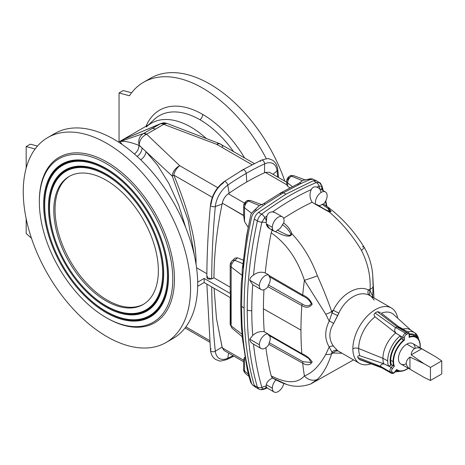 <?xml version="1.0" encoding="UTF-8"?>
<svg xmlns="http://www.w3.org/2000/svg" width="465" height="465" viewBox="0 0 465 465"><rect width="100%" height="100%" fill="white"/><g stroke="black" fill="none" stroke-linecap="round" stroke-linejoin="round"><path stroke-width="0.7" d="M330.551 211.854L327.575 208.058L322.094 204.356L323.53 204.048A8.283 4.784 120 0 0 327.139 195.719A8.283 4.784 120 0 0 320.298 193.004A8.283 4.784 120 0 0 315.758 204.536A8.283 4.784 -60 0 1 318.159 195.184A8.283 4.784 -60 0 1 325.424 191.929A8.283 4.784 -60 0 1 327.139 195.719A8.283 4.784 -60 0 1 323.53 204.048L322.094 204.356L327.959 208.343C329.15 209.215 333.202 212.47 329.36 211.54L329.272 212.04L315.799 204.519A245.857 141.947 120 0 0 315.758 204.536L314.224 203.548L315.758 204.536A245.857 141.947 -60 0 1 315.799 204.519L329.272 212.04L328.145 207.239C342.13 217.893 354.08 231.14 364.008 246.979A10.945 2.058 148.6 0 1 361.462 250.385C352.58 235.511 341.845 222.735 329.272 212.04C341.845 222.735 352.58 235.511 361.462 250.385A10.945 2.058 -31.4 0 0 364.008 246.979C369.1 255.843 372.006 265.306 372.721 275.367L373.122 286.771L372.663 296.031L372.971 297.35L372.663 296.031A4.731 4.15 -18.1 0 0 372.535 297.1A4.731 4.15 161.9 0 1 372.663 296.031L373.122 286.771L372.721 275.367L373.97 297.931M325.424 191.929L316.909 187.128C314.433 186.349 312.544 187.168 311.248 189.592C309.33 193.858 309.62 198.073 312.125 202.234L314.224 203.548L312.125 202.234C309.62 198.073 309.33 193.858 311.248 189.592A256.697 148.201 120 0 0 272.577 211.918L274.385 212.307M261.092 289.59L252.722 284.667L249.74 280.238C249.984 278.198 251.24 276.483 253.518 275.082C257.308 272.228 261.22 271.514 265.248 272.943A355.103 205.019 -60 0 1 271.188 232.808L272.153 230.175L281.755 234.593C284.324 235.517 291.078 237.958 291.828 233.663A2.366 1.43 171.4 0 0 290.77 233.825C290.84 236.929 285.789 234.255 284.191 233.61L277.39 230.163L275.948 231.518A8.283 4.784 -60 0 1 274.059 231.146A8.283 4.784 -60 0 1 272.345 227.356A8.283 4.784 -60 0 1 275.96 219.021A8.283 4.784 -60 0 1 282.336 216.806A8.283 4.784 -60 0 1 283.72 223.031A245.857 141.947 120 0 0 283.685 223.061C287.573 225.821 290.294 229.355 291.828 233.663C302.785 245.288 311.306 259.342 317.392 275.826C323.192 288.753 327.935 300.634 331.632 311.474A177.043 102.213 -60 0 1 333.341 310.196A4.731 0.389 -152.8 0 0 338.851 313.096C345.512 298.408 359.91 290.079 369.518 295.385L370.25 295.781L369.518 295.385C359.91 290.079 345.512 298.408 338.851 313.096L333.527 323.599C328.633 331.772 328.633 339.34 333.527 346.297L337.712 350.732A4.731 4.104 -54.9 0 0 332.01 352.232L329.214 347.006L325.698 354.499A10.945 6.324 14.1 0 0 331.632 353.714A10.945 6.324 -165.9 0 1 325.698 354.499C319.374 365.926 312.277 373.07 304.401 375.929C312.277 373.07 319.374 365.926 325.698 354.499L329.214 347.006C324.57 339.142 324.57 330.516 329.214 321.117L325.698 314.148L304.401 280.29A354.644 204.751 120 0 0 302.703 294.99C307.109 296.734 310.271 299.797 312.184 304.186C309.609 307.708 306.156 308.173 301.826 305.569A354.644 204.751 120 0 0 300.96 330.098A354.644 204.751 120 0 0 301.826 353.632C306.156 355.336 309.609 358.097 312.184 361.921C310.271 365.252 307.109 365.676 302.703 363.194A354.644 204.751 120 0 0 304.401 375.929A10.945 9.579 43.1 0 0 317.392 379.359L310.719 383.98L317.392 379.359C323.192 373.767 327.935 365.223 331.632 353.714L332.01 352.232L333.341 353.016A4.731 4.08 115.6 0 1 338.491 351.22A4.731 4.08 -64.4 0 0 333.341 353.016L332.01 352.232L331.632 353.714A177.043 102.213 120 0 0 333.341 353.016L341.973 353.226L333.341 353.016A177.043 102.213 -60 0 1 331.632 353.714C327.935 365.223 323.192 373.767 317.392 379.359A10.945 9.579 -136.9 0 1 304.401 375.929C297.49 383.677 286.417 383.648 271.188 375.848A355.103 205.019 -60 0 1 265.864 347.704A355.103 205.019 120 0 0 271.188 375.848L272.153 377.743L286.44 384.346L272.571 378.068C269.078 379.655 266.98 381.864 266.276 384.695L266.265 385.822L266.276 384.695L272.345 388.199A8.283 4.784 120 0 0 277.373 391.989A8.283 4.784 120 0 0 283.819 383.462A8.283 4.784 -60 0 1 274.059 391.989A8.283 4.784 -60 0 1 272.345 388.199L266.276 384.695C266.98 381.864 269.078 379.655 272.571 378.068L271.188 375.848C286.417 383.648 297.49 383.677 304.401 375.929A354.644 204.751 -60 0 1 302.703 363.194L268.811 344.321A355.057 204.995 120 0 0 268.84 344.588A8.283 4.784 -60 0 1 261.092 348.518A8.283 4.784 -60 0 1 259.377 344.728L249.74 339.165L252.722 335.468C256.076 332.33 259.912 331.086 264.248 331.725A355.103 205.019 -60 0 1 263.428 308.807L300.96 330.098L263.428 308.807A355.103 205.019 120 0 0 264.248 331.725L267.846 333.783A355.057 204.995 120 0 0 267.863 334.062L301.826 353.632A354.644 204.751 -60 0 1 300.96 330.098A354.644 204.751 -60 0 1 301.826 305.569L267.863 286.661A355.057 204.995 120 0 0 267.846 286.963A8.283 4.784 -60 0 1 261.092 289.59A8.283 4.784 -60 0 1 259.377 285.801L249.74 280.238L252.722 284.667L253.681 285.312M272.571 229.629L272.153 230.175L272.571 229.629C269.078 228.983 266.98 227.06 266.276 223.857L272.345 227.356L266.276 223.857L269.584 228.565L274.059 231.146M282.336 216.806L275.361 212.778L272.577 211.918C269.863 211.808 267.98 213.168 266.916 215.993L266.265 222.479L261.876 222.2A365.542 211.046 120 0 0 253.518 275.082A365.542 211.046 -60 0 1 261.876 222.2L266.265 222.479L266.276 223.857L266.195 220.305L264.771 217.591A256.697 148.201 -60 0 1 266.916 215.993C267.98 213.168 269.863 211.808 272.577 211.918A256.697 148.201 -60 0 1 311.248 189.592C312.544 187.168 314.433 186.349 316.909 187.128A256.697 148.201 -60 0 1 319.054 186.25L319.071 186.244C320.519 185.738 321.478 186.151 321.943 187.494A4.731 3.371 -16.4 0 0 321.983 185.959A4.731 3.383 163.8 0 1 321.949 187.517A365.542 211.046 -60 0 1 322.768 190.394A365.542 211.046 120 0 0 321.949 187.517L321.303 189.551L321.943 187.494C321.478 186.151 320.519 185.738 319.071 186.244L319.054 186.25A4.731 3.11 -111.9 0 0 316.433 182.542A259.063 149.573 120 0 0 261.656 214.167A4.731 2.296 53.1 0 1 264.771 217.591L266.195 220.305L266.916 215.993A256.697 148.201 120 0 0 264.771 217.591L261.876 222.2A4.731 1.872 -167.7 0 1 257.401 220.939A367.908 212.412 120 0 0 247.241 309.917A367.908 212.412 120 0 0 257.401 387.171A4.731 3.383 -16.2 0 0 261.876 387.362A365.542 211.046 -60 0 1 253.518 344.147A365.542 211.046 120 0 0 261.876 387.362L266.265 385.822L266.195 386.874L266.916 387.752M325.506 201.351A365.542 211.046 -60 0 1 326.511 206.047A365.542 211.046 120 0 0 325.506 201.351M249.74 339.165C249.984 341.339 251.24 342.996 253.518 344.129C251.24 342.996 249.984 341.339 249.74 339.165L259.377 344.728A8.283 4.784 -60 0 1 267.846 333.783L264.248 331.725C259.912 331.086 256.076 332.33 252.722 335.468A365.542 211.046 -60 0 1 251.786 310.608A4.731 2.732 180 0 1 247.241 309.917A4.731 2.732 0 0 0 251.786 310.608A365.542 211.046 120 0 0 252.722 335.468L249.74 339.165M261.092 348.518L253.158 343.937M383.753 363.717A22.477 12.979 -60 0 1 382.922 358.335L358.678 348.535A27.621 15.944 120 0 0 359.945 355.795L383.753 363.717L388.478 366.065A22.146 12.788 -60 0 1 387.676 360.805L382.922 358.335A22.477 12.979 120 0 0 383.753 363.717L359.945 355.795A27.621 15.944 -60 0 1 358.678 348.535L382.922 358.335L387.676 360.805A22.146 12.788 120 0 0 388.478 366.065L390.78 365.368L391.332 364.682L393.733 366.025A19.228 11.102 -60 0 1 393.059 361.532L390.74 360.41A19.489 11.253 120 0 0 391.332 364.682A19.489 11.253 -60 0 1 390.74 360.41L393.059 361.532A19.228 11.102 120 0 0 393.733 366.025L394.029 365.653L394.361 366.217L392.448 368.594A2.366 1.366 120 0 0 391.838 371.587L392.466 372.482A2.366 1.366 120 0 0 394.75 371.866L396.662 369.489A18.751 10.829 120 0 0 408.183 368.228A18.751 10.829 -60 0 1 397.447 370.024A18.751 10.829 -60 0 1 396.662 369.489L396.831 369.64A18.751 10.829 120 0 0 397.279 369.925A18.751 10.829 120 0 0 397.366 369.971A18.751 10.829 -60 0 1 396.831 369.64L396.535 370.012A19.228 11.102 120 0 0 408.317 368.309A19.228 11.102 -60 0 1 397.656 370.646A19.228 11.102 -60 0 1 396.535 370.012L394.75 371.866A2.366 1.366 -60 0 1 392.466 372.482A1.186 0.936 144.9 0 1 390.902 372.901L390.275 372.006L380.62 366.374L357.835 357.509C357.446 356.178 358.149 355.609 359.945 355.795C358.149 355.609 357.446 356.178 357.835 357.509L358.992 359.154L357.835 357.509L380.62 366.374C380.597 364.676 381.806 363.88 384.235 363.973L383.753 363.717M408.386 332.231A3.551 2.052 -60 0 1 409.124 333.858A1.186 0.686 180 0 1 409.467 334.341A1.186 0.686 180 0 1 409.124 334.823A1.186 0.686 0 0 0 409.467 334.341L408.386 332.231A3.551 2.052 120 0 0 406.613 332.411A1.186 0.686 60 0 1 407.45 333.858A1.186 0.686 -120 0 0 406.613 332.411A3.551 2.052 -60 0 1 408.386 332.231L399.493 327.098L397.139 326.802L406.613 332.411L405.358 333.132A1.186 0.686 60 0 1 406.195 334.585A1.186 0.686 -120 0 0 405.358 333.132A3.551 2.052 120 0 0 402.847 337.48A1.186 0.686 0 0 0 404.521 337.48A1.186 0.686 180 0 1 402.847 337.48A3.551 2.052 -60 0 1 405.358 333.132L395.738 327.581L405.358 333.132L406.613 332.411L396.994 326.854L395.634 327.668C394.239 329.534 394.413 331.394 396.157 333.26C394.413 331.394 394.239 329.534 395.634 327.668L375.098 313.015C373.744 314.177 373.732 315.444 375.069 316.816L395.68 332.981L402.847 337.48L402.847 339.77L402.847 337.48L400.551 336.154L401.382 338.77L403.853 339.944L403.853 340.339L404.521 340.031L404.521 337.48A2.366 1.366 -60 0 1 406.195 334.585L407.45 333.858A2.366 1.366 -60 0 1 409.124 334.823L409.124 337.375L409.456 336.707A19.228 11.102 -60 0 1 416.843 337.41A19.228 11.102 -60 0 1 420.151 347.814A19.228 11.102 120 0 0 409.456 336.707L409.456 337.102A18.751 10.829 -60 0 1 416.117 337.497A18.751 10.829 120 0 0 416.03 337.445A18.751 10.829 120 0 0 409.456 337.102L409.124 337.375A18.751 10.829 -60 0 1 416.198 337.544A18.751 10.829 -60 0 1 420.081 346.129A18.751 10.829 -60 0 1 420.011 347.739A18.751 10.829 120 0 0 420.081 346.129A18.751 10.829 120 0 0 409.124 337.375L409.124 334.823A2.366 1.366 120 0 0 407.45 333.858L406.195 334.585A2.366 1.366 120 0 0 404.521 337.48L404.521 340.031A18.751 10.829 120 0 0 394.361 366.217A18.751 10.829 -60 0 1 404.521 340.031L403.853 340.339A18.751 10.829 120 0 0 394.029 365.653A18.751 10.829 -60 0 1 403.853 340.339L403.853 339.944A19.228 11.102 120 0 0 393.059 361.532A19.228 11.102 -60 0 1 403.853 339.944L401.382 338.77A19.489 11.253 120 0 0 390.74 360.41A19.489 11.253 -60 0 1 401.382 338.77L401.382 338.032A20.373 11.764 120 0 0 390.78 365.368A20.373 11.764 -60 0 1 401.382 338.032L400.196 335.864A22.146 12.788 120 0 0 387.676 360.805A22.146 12.788 -60 0 1 400.196 335.864L395.68 332.981A22.477 12.979 120 0 0 382.922 358.335A22.477 12.979 -60 0 1 395.68 332.981L375.069 316.816A27.621 15.944 120 0 0 358.678 348.535A27.621 15.944 -60 0 1 375.069 316.816C373.732 315.444 373.744 314.177 375.098 313.015L377.417 311.678L375.098 313.015L395.634 327.668L397.139 326.802L377.417 311.678L397.139 326.802L399.638 327.191M243.596 215.4L244.549 221.666L248.107 227.245L244.549 221.666L244.549 207.826A5.522 3.185 -60 0 1 248.45 201.066A4.731 2.732 -120 0 0 246.555 201.06A4.731 2.732 60 0 1 248.45 201.066L259.336 205.582L261.034 204.815L259.336 205.582L248.45 201.066A5.522 3.185 120 0 0 244.549 207.826L244.549 221.666L243.596 215.4L222.287 203.1L222.09 204.083C216.83 229.629 214.121 254.204 213.958 277.808L230.187 287.172L213.958 277.808C214.121 254.204 216.83 229.629 222.09 204.083L215.318 206.524A771.644 445.511 120 0 0 211.715 278.895L213.958 277.808L211.715 278.895A771.644 445.511 -60 0 1 215.318 206.524A2.959 1.5 -174.6 0 1 212.11 206.501A2.959 1.5 -174.6 0 1 210.471 204.966A2.959 1.5 -174.6 0 1 211.151 204.118A19.78 11.422 -60 0 1 223.624 182.704A2.959 1.523 55.2 0 1 224.037 181.681A2.959 1.523 55.2 0 1 226.193 182.332A2.959 1.523 55.2 0 1 227.792 185.111A256.401 148.033 -60 0 1 246.188 173.41A2.959 1.709 -120 0 0 244.823 170.562A2.959 1.709 -120 0 0 242.631 169.853A2.959 1.709 60 0 1 244.823 170.562A2.959 1.709 60 0 1 246.188 173.41A256.401 148.033 120 0 0 227.792 185.111L229.129 193.19A246.38 142.249 -60 0 1 246.81 181.949L246.188 173.41L246.81 181.949A246.38 142.249 120 0 0 229.129 193.19L228.298 193.766L244.48 203.106L228.298 193.766C225.229 196.05 223.223 199.16 222.287 203.1L243.596 215.632L243.596 206.181A4.731 2.732 0 0 0 244.549 207.826L251.675 213.284L244.549 207.826A4.731 2.732 180 0 1 243.596 206.181A4.731 2.732 180 0 1 244.985 204.245A0.831 0.482 -60 0 1 245.572 203.228A4.731 2.732 60 0 1 246.555 201.06C244.671 202.252 243.689 203.955 243.596 206.181M172.236 176.119L188.133 220.3L194.579 256.401L188.133 220.3L172.236 176.119L145.987 151.584L157.6 165.273L168.946 183.576L178.723 205.152L185.814 227.792L178.723 205.152L168.946 183.576L157.6 165.273L145.987 151.584L172.236 176.119A9.759 6.591 -46.7 0 1 179.734 165.726L217.76 187.68L179.734 165.726A9.759 5.638 120 0 0 173.788 175.096A9.759 1.29 156.8 0 0 172.236 176.119A9.759 1.29 -23.2 0 1 173.788 175.096C188.947 211.575 196.369 241.312 196.05 264.3A9.759 5.534 0.9 0 0 196.05 264.3C196.369 241.312 188.947 211.575 173.788 175.096L212.296 197.329L173.788 175.096A9.759 5.638 -60 0 1 179.734 165.726L146.603 134.199L155.391 129.165A7.394 4.266 -120 0 0 152.026 128.636L143.499 133.519A7.394 3.801 60.4 0 1 146.603 134.199L179.734 165.726A9.759 6.591 133.3 0 0 172.236 176.119M246.555 201.06C247.008 200.427 248.467 200.293 250.926 200.653A5.522 3.185 120 0 0 248.45 201.066A5.522 3.185 -60 0 1 250.926 200.653L262.522 204.972M287.632 182.948A5.522 3.185 -60 0 1 291.538 176.189A4.731 2.732 -120 0 0 289.637 176.189A4.731 2.732 60 0 1 291.538 176.189L302.419 180.705L304.802 179.938L302.419 180.705L291.538 176.189A5.522 3.185 120 0 0 287.632 182.948L292.305 186.529L287.632 182.948L287.632 186.18L286.684 184.733L265.312 172.399L286.684 184.733L287.632 186.18L289.823 187.814L287.632 186.18L287.632 182.948A4.731 2.732 180 0 1 286.678 181.304A4.731 2.732 0 0 0 287.632 182.948M154.037 119.633A81.48 47.046 60 0 1 199.991 119.767A4.731 2.732 120 0 0 202.699 114.413A86.13 49.726 -120 0 0 146.027 126.265A86.13 49.726 60 0 1 202.699 114.413A86.13 49.726 60 0 1 244.637 157.96A86.13 49.726 -120 0 0 202.699 114.413A4.731 2.732 -60 0 1 199.991 119.767A81.48 47.046 -120 0 0 154.037 119.633L148.649 124.748M289.637 176.189C287.754 177.374 286.771 179.083 286.678 181.304A4.731 2.732 180 0 1 288.068 179.374A0.831 0.482 -60 0 1 288.655 178.351A4.731 2.732 60 0 1 289.637 176.189C290.09 175.555 291.549 175.421 294.008 175.782A5.522 3.185 120 0 0 291.538 176.189A5.522 3.185 -60 0 1 294.008 175.782L305.604 180.048M244.549 371.128A5.522 3.185 120 0 0 245.433 373.471A5.522 3.185 -60 0 1 244.549 371.128L248.38 374.058L244.549 371.128L244.549 357.283L244.881 357.277L244.549 357.283L244.549 371.128A4.731 2.732 180 0 1 243.596 369.483A4.731 2.732 0 0 0 244.549 371.128M406.253 363.746A11.828 6.83 -60 0 1 398.464 358.283A11.828 6.83 -60 0 1 406.823 344.123A11.828 6.83 -60 0 1 415.169 348.308M266.352 158.803A118.308 68.309 -120 0 0 129.462 95.755L119.04 92.965L119.04 141.842L119.04 92.965L123.219 90.547L119.04 92.965L129.462 95.755A118.308 68.309 60 0 1 143.54 82.276A118.308 68.309 60 0 1 266.352 158.803M147.202 80.404A118.308 68.309 60 0 1 284.818 181.158A118.308 68.309 -120 0 0 150.654 78.166L143.54 82.276M228.629 353.086L227.792 358.219A256.401 148.033 120 0 0 233.116 355.678A256.401 148.033 -60 0 1 227.792 358.219A2.959 1.872 65.3 0 1 226.961 359.486A2.959 1.872 -114.7 0 0 227.792 358.219L228.629 353.086M185.895 326.854L209.523 340.496L185.895 326.854M214.069 288.259L216.498 318.734L222.287 347.867L243.596 360.166L244.549 357.283L243.596 360.166L222.287 347.867L224.113 350.476L222.09 347.099L216.498 318.734L214.069 288.259M251.559 383.41L252.635 385.101L251.559 383.41C244.776 360.073 241.48 334.358 241.678 306.278C241.48 334.358 244.776 360.073 251.559 383.41M266.195 386.874L264.771 388.63L266.195 386.874L266.265 385.822L261.876 387.362A4.731 3.389 163.9 0 1 257.401 387.182L258.761 389.031L257.401 387.171L254.274 385.427L257.401 387.182A367.908 212.412 -60 0 1 247.241 309.917A367.908 212.412 -60 0 1 257.401 220.939L254.274 219.114C247.514 250.187 244.125 279.86 244.108 308.138C244.125 336.398 247.514 362.159 254.274 385.427L255.628 387.275L254.274 385.427C247.514 362.159 244.125 336.398 244.108 308.138L241.678 306.278L244.108 308.138C244.125 279.86 247.514 250.187 254.274 219.114C254.965 216.324 256.378 214.074 258.517 212.366L285.934 194.149L313.358 180.705L316.154 180.653L312.887 179.199L310.504 179.374L301.244 183.39L283.394 192.783L285.934 194.149L283.394 192.783L301.244 183.39A4.731 2.999 -115 0 0 299.082 183.227A4.731 2.999 65 0 1 301.244 183.39L309.719 179.67A4.731 3.075 -111 0 0 307.76 179.502A4.731 3.075 69 0 1 309.719 179.67L312.887 179.199C312.009 178.38 308.173 179.159 308.708 179.159L304.778 179.938M166.063 342.496A118.308 68.309 60 0 1 106.909 336.637A118.308 68.309 60 0 1 29.621 232.378A118.308 68.309 60 0 1 47.756 137.576A118.308 68.309 60 0 1 166.063 205.885A118.308 68.309 60 0 1 166.063 342.496L173.172 338.392A118.308 68.309 -120 0 0 197.66 286.271A118.308 68.309 60 0 1 169.51 340.258M30.359 144.162L37.473 146.068L30.359 144.162L26.18 146.574L30.359 144.162M51.417 135.71A118.308 68.309 60 0 1 142.865 161.907A118.308 68.309 60 0 1 197.66 282.168A118.308 68.309 -120 0 0 145.214 164.302A118.308 68.309 -120 0 0 54.864 133.472L47.756 137.576M106.072 317.56A94.354 54.475 -120 0 0 163.849 235.36A94.354 54.475 -120 0 0 48.29 168.644A94.354 54.475 -120 0 0 106.072 317.56L106.072 317.56A94.354 54.475 60 0 1 39.356 202.002A94.354 54.475 60 0 1 106.072 163.482A94.354 54.475 60 0 1 172.788 279.041A94.354 54.475 60 0 1 106.072 317.56M106.072 168.429A88.292 50.976 60 0 1 160.14 307.778A88.292 50.976 60 0 1 52.004 245.351A88.292 50.976 60 0 1 106.072 168.429A88.292 50.976 -120 0 0 83.793 160.315A88.292 50.976 -120 0 0 61.926 266.009A88.292 50.976 -120 0 0 164.389 299.913A88.292 50.976 -120 0 0 106.072 168.429M106.072 311.399A86.81 50.121 -120 0 0 159.233 235.772A86.81 50.121 -120 0 0 52.911 174.387A86.81 50.121 -120 0 0 106.072 311.399A86.81 50.121 60 0 1 48.726 182.123A86.81 50.121 60 0 1 149.474 215.458A86.81 50.121 60 0 1 127.974 319.379A86.81 50.121 60 0 1 106.072 311.399M106.072 173.986A81.485 47.046 60 0 1 155.973 302.599A81.485 47.046 60 0 1 56.172 244.979A81.485 47.046 60 0 1 106.072 173.986A81.485 47.046 -120 0 0 85.514 166.493A81.485 47.046 -120 0 0 65.327 264.044A81.485 47.046 -120 0 0 159.896 295.339A81.485 47.046 -120 0 0 106.072 173.986M197.66 286.271A118.308 68.309 -120 0 0 197.677 284.231A118.308 68.309 -120 0 0 197.66 282.168L197.677 284.231A118.308 68.309 60 0 1 197.66 286.271L197.66 286.271M106.909 336.637A118.308 68.309 -120 0 0 179.356 233.564A118.308 68.309 -120 0 0 34.457 149.91A118.308 68.309 -120 0 0 106.909 336.637M39.356 201.519A95.534 55.161 60 0 1 106.63 161.872A95.534 55.161 60 0 1 174.462 278.878A95.534 55.161 60 0 1 106.909 318.043A95.534 55.161 -120 0 0 174.462 279.041A95.534 55.161 -120 0 0 106.909 162.029A95.534 55.161 -120 0 0 39.356 201.037L39.356 202.002M106.072 305.848A80.009 46.192 -120 0 0 155.066 236.144A80.009 46.192 -120 0 0 57.079 179.571A80.009 46.192 -120 0 0 106.072 305.848A80.009 46.192 60 0 1 53.219 186.698A80.009 46.192 60 0 1 146.074 217.422A80.009 46.192 60 0 1 126.259 313.201A80.009 46.192 60 0 1 106.072 305.848M106.072 180.147A73.947 42.693 60 0 1 151.352 296.85A73.947 42.693 60 0 1 60.793 244.567A73.947 42.693 60 0 1 106.072 180.147A73.947 42.693 -120 0 0 69.099 176.485A73.947 42.693 -120 0 0 69.099 261.865A73.947 42.693 -120 0 0 143.046 304.558A73.947 42.693 -120 0 0 154.38 245.305A73.947 42.693 -120 0 0 106.072 180.147M106.601 306.394A81.055 46.796 60 0 1 72.43 273.618A81.055 46.796 -120 0 0 106.601 306.394A81.055 46.796 -120 0 0 160.018 295.037A81.055 46.796 60 0 1 106.601 306.394M60.59 253.105A81.055 46.796 60 0 1 85.833 166.54A81.055 46.796 -120 0 0 60.59 253.105M53.463 186.099A80.439 46.442 60 0 1 140.424 206.942A80.439 46.442 -120 0 0 53.463 186.099L53.219 186.698M152.328 227.559A80.439 46.442 60 0 1 126.899 313.288A80.439 46.442 -120 0 0 152.328 227.559M106.601 311.951A87.856 50.726 60 0 1 69.564 276.425A87.856 50.726 -120 0 0 106.601 311.951A87.856 50.726 -120 0 0 164.511 299.617A87.856 50.726 60 0 1 106.601 311.951M56.724 254.186A87.856 50.726 60 0 1 84.119 160.361A87.856 50.726 -120 0 0 56.724 254.186M48.97 181.524A87.24 50.371 60 0 1 143.29 204.129A87.24 50.371 -120 0 0 48.97 181.524L48.726 182.123M156.194 226.484A87.24 50.371 60 0 1 128.613 319.467A87.24 50.371 -120 0 0 156.194 226.484M211.732 286.911A771.644 445.511 120 0 0 215.318 351.209L222.09 347.099L215.318 351.209A771.644 445.511 -60 0 1 211.732 286.911M206.861 284.103L210.476 350.192A2.959 1.895 -6.1 0 0 212.267 351.697A2.959 1.895 -6.1 0 0 215.318 351.209A19.78 11.422 120 0 0 227.792 358.219A19.78 11.422 -60 0 1 215.318 351.209A2.959 1.895 173.9 0 1 212.267 351.697A2.959 1.895 173.9 0 1 210.476 350.192A2.959 1.895 173.9 0 1 211.151 348.802M204.158 282.54L197.677 286.283L197.677 284.231L197.677 286.283L204.158 282.54L204.158 278.436L197.677 282.179L204.158 278.436L204.158 282.54L230.437 297.71L204.158 282.54M231.14 325.889A4.731 2.732 180 0 1 230.187 324.245A4.731 2.732 0 0 0 231.14 325.889L231.14 266.962L242.178 275.42L241.213 284.115L242.178 275.42L231.14 266.962L231.14 325.889L242.178 334.347L241.358 326.93L242.178 334.347L231.14 325.889L231.971 328.15L242.224 336.701M230.187 297.565L230.187 324.245A4.731 2.732 180 0 1 230.82 322.879L230.82 295.467M230.437 297.71L230.437 293.607L204.158 278.436L230.437 293.607L230.437 297.71M31.457 238.196L26.18 233.517L26.18 218.759L26.18 233.517L31.457 238.196M26.18 168.092L26.18 146.574L35.131 148.974L26.18 146.574L26.18 168.092M231.14 266.962A4.731 2.732 180 0 1 230.187 265.317A4.731 2.732 180 0 1 230.82 263.951L231.181 263.045A4.731 3.441 46.8 0 1 232.035 260.964A4.731 3.441 46.8 0 1 234.813 260.313C232.581 261.94 231.361 264.155 231.14 266.962C231.361 264.155 232.581 261.94 234.813 260.313L242.8 263.632L234.813 260.313A4.731 3.441 -133.2 0 0 232.035 260.964C230.681 262.493 230.065 263.94 230.187 265.317A4.731 2.732 0 0 0 231.14 266.962M230.187 265.317L230.187 292.729A4.731 2.732 -0 0 0 230.437 293.607A4.731 2.732 180 0 1 230.82 291.363M248.973 376.423L245.433 373.471C243.893 371.541 243.282 370.21 243.596 369.483L243.596 360.166M242.178 334.347L242.114 336.474L247.078 368.495L248.862 375.982L250.734 382.416L252.635 385.101L255.477 387.182M269.421 172.271L265.312 172.399L264.492 172.777A246.38 142.249 120 0 0 246.81 181.949A246.38 142.249 -60 0 1 264.492 172.777L265.312 172.399L269.421 172.271M160.902 123.521L160.076 123.946A7.394 4.714 59.5 0 1 163.692 124.335A7.394 4.714 -120.5 0 0 160.076 123.946L152.026 128.636A7.394 4.266 60 0 1 155.391 129.165L163.692 124.335L216.748 144.359A9.759 5.638 -60 0 1 220.898 144.255A9.759 5.638 120 0 0 216.748 144.359L252.007 164.715L216.748 144.359L163.692 124.335L146.603 134.199A7.394 3.801 -119.6 0 0 143.499 133.519L160.204 123.87L124.841 138.843L132.502 135.542L124.841 138.843L120.086 141.587L124.841 138.843L160.826 123.551L164.819 123.614M146.324 126.957A78.974 45.593 60 0 1 206.204 138.425A78.974 45.593 -120 0 0 151.375 123.173L118.581 142.11M122.057 144.417L120.086 141.587L143.499 133.519L120.086 141.587C124.068 140.738 130.345 142.005 138.907 145.376L142.04 147.928L139.18 145.289C137.971 140.157 139.361 136.268 143.336 133.606C139.361 136.268 137.971 140.157 139.18 145.289C139.366 140.663 141.604 137.082 145.894 134.542A7.394 2.906 -118.9 0 0 143.336 133.606A7.394 2.906 61.1 0 1 145.894 134.542L146.603 134.199L145.894 134.542C141.604 137.082 139.366 140.663 139.18 145.289L145.987 151.584A8.579 5.644 -45.3 0 1 140.703 159.78A8.579 5.644 134.7 0 0 145.987 151.584L142.04 147.928A8.579 6.039 -49.2 0 1 137.129 156.432A8.579 6.039 130.8 0 0 142.04 147.928L138.907 145.376A8.579 6.324 -52.6 0 1 134.408 154.014A8.579 6.324 127.4 0 0 138.907 145.376C130.345 142.005 124.068 140.738 120.086 141.587L122.057 144.417M233.506 151.532A81.48 47.046 -120 0 0 199.991 119.767A81.48 47.046 60 0 1 233.506 151.532M277.686 177.043A771.644 445.511 120 0 0 277.064 170.876L272.955 174.311L277.064 170.876A771.644 445.511 -60 0 1 277.686 177.043M260.423 161.46A2.959 1.872 65.3 0 1 261.254 160.198C266.195 158.716 268.84 158.298 269.194 158.943L272.31 160.07C275.332 161.791 277.14 164.93 277.739 169.493A2.959 1.895 173.9 0 1 277.064 170.876A19.78 11.422 120 0 0 264.591 163.866L264.492 172.777L264.591 163.866A19.78 11.422 -60 0 1 277.064 170.876A2.959 1.895 -6.1 0 0 277.739 169.493L278.541 177.537M261.254 160.198A2.959 1.872 65.3 0 1 263.457 160.983A2.959 1.872 65.3 0 1 264.591 163.866A256.401 148.033 120 0 0 246.188 173.41A256.401 148.033 -60 0 1 264.591 163.866A2.959 1.872 -114.7 0 0 263.457 160.983A2.959 1.872 -114.7 0 0 261.254 160.198L242.631 169.853L224.037 181.681C216.359 187.575 211.837 195.335 210.471 204.966A2.959 1.5 5.4 0 0 212.11 206.501A2.959 1.5 5.4 0 0 215.318 206.524L222.09 204.083L222.287 203.1C223.223 199.16 225.229 196.05 228.298 193.766L229.129 193.19L227.792 185.111A19.78 11.422 120 0 0 215.318 206.524A19.78 11.422 -60 0 1 227.792 185.111A2.959 1.523 -124.8 0 0 226.193 182.332A2.959 1.523 -124.8 0 0 224.037 181.681M242.027 171.004A2.959 1.709 60 0 1 242.631 169.853M131.589 92.791L123.219 90.547L131.589 92.791M299.175 183.175L302.419 180.705L299.164 183.193M254.303 163.541L219.561 143.615A9.759 4.15 111.3 0 0 216.748 144.359A9.759 4.15 -68.7 0 1 219.561 143.615L166.993 123.428L164.168 123.992A7.394 5.441 -121.6 0 0 160.204 123.87A7.394 5.441 58.4 0 1 164.168 123.992L166.993 123.428C162.808 122.411 163.959 122.859 160.826 123.551L128.369 137.291M220.898 144.255A9.759 5.638 -60 0 1 222.7 146.859M286.678 181.304L286.684 184.733M280.279 193.847L281.139 192.615L283.394 192.783L265.312 204.135L255.948 210.872C253.739 212.546 252.28 214.754 251.559 217.492C244.776 248.38 241.48 277.977 241.678 306.278C241.48 277.977 244.776 248.38 251.559 217.492C252.28 214.754 253.739 212.546 255.948 210.872L265.312 204.135L283.394 192.783L281.145 192.615L299.117 183.239M297.96 184.512A4.731 2.999 65 0 1 299.082 183.227M242.794 267.863C244.206 251.6 246.659 234.965 250.147 217.957M253.948 211.215L254.076 211.116A4.731 2.325 52.1 0 1 254.57 210.192A4.731 2.325 52.1 0 1 256.715 210.279A4.731 2.325 -127.9 0 0 254.57 210.192L259.336 205.582L254.75 210.081M196.55 267.753L206.873 273.716L196.55 267.753M237.481 257.802L243.183 260.075L237.481 257.802L234.813 260.313L237.481 257.802L235.052 258.127L232.035 260.964M210.471 204.966C208.128 229.745 206.919 253.954 206.855 277.588L211.715 278.895C207.855 279.523 206.466 278.721 207.547 276.489M197.677 282.179L197.66 282.168A118.308 68.309 60 0 1 197.677 284.231L197.677 282.179M281.145 192.615L263.126 203.978A4.731 2.435 55.5 0 1 263.126 203.978A4.731 2.435 55.5 0 1 265.312 204.135A4.731 2.435 -124.5 0 0 263.126 203.978L261.034 204.815M254.57 210.192C255.75 208.907 250.554 213.691 250.67 215.452L246.566 235.918L242.155 270.461L242.178 275.42M395.93 370.768A20.373 11.764 120 0 0 398.772 371.024A20.373 11.764 -60 0 1 395.93 370.768M415.791 336.788A19.489 11.253 120 0 0 414.85 335.957A19.489 11.253 120 0 0 409.467 334.748A19.489 11.253 -60 0 1 415.791 336.788M417.727 338.189A20.373 11.764 120 0 0 409.45 333.98A20.373 11.764 -60 0 1 417.727 338.189M419.215 340.426L414.809 332.841A22.146 12.788 120 0 0 407.759 331.871A22.146 12.788 -60 0 1 414.809 332.841A22.146 12.788 -60 0 1 418.709 339.467M381.347 313.195L402.394 329.656L406.468 332.243M414.809 332.841L410.467 329.947A22.477 12.979 120 0 0 402.899 329.063A22.477 12.979 -60 0 1 411.368 330.656L393.628 314.526A27.621 15.944 120 0 0 381.358 313.189A27.621 15.944 -60 0 1 393.628 314.526M387.147 317.74L396.325 324.936M263.428 308.807A355.103 205.019 -60 0 1 263.951 289.759A355.103 205.019 120 0 0 263.428 308.807M252.722 284.667A365.542 211.046 120 0 0 251.786 310.608A365.542 211.046 -60 0 1 252.722 284.667M267.096 387.967L263.87 389.298A4.731 3.104 -111.8 0 0 264.754 388.635C263.3 389.141 262.341 388.723 261.882 387.386L261.882 387.386C262.341 388.723 263.3 389.141 264.754 388.635A256.697 148.201 120 0 0 266.8 387.798A256.697 148.201 -60 0 1 264.771 388.63L264.771 388.63A4.731 3.11 68.1 0 1 263.893 389.292A4.731 3.11 -111.9 0 0 263.893 389.292A4.731 3.11 -111.9 0 0 264.771 388.63L264.754 388.635A4.731 3.104 68.2 0 1 263.87 389.298A4.731 3.104 68.2 0 1 261.644 389.031M272.153 377.743L275.966 379.882C280.035 381.974 283.458 383.445 286.231 384.282C293.81 387.06 301.971 386.961 310.719 383.98L353.534 359.904M257.401 220.939L257.401 220.922C258.087 218.149 259.505 215.9 261.644 214.173L261.656 214.167A259.063 149.573 -60 0 1 316.433 182.542L313.358 180.699L285.934 194.149L258.517 212.366L261.644 214.173L258.517 212.366C256.378 214.074 254.965 216.324 254.274 219.114L257.401 220.922A4.731 1.86 12.1 0 0 261.882 222.171L264.754 217.603A4.731 2.296 -126.9 0 0 261.656 214.167L261.644 214.173A4.731 2.284 53.2 0 1 264.754 217.603L264.771 217.591A4.731 2.284 -126.8 0 0 261.644 214.173C259.505 215.9 258.087 218.149 257.401 220.922L257.401 220.939A4.731 1.872 12.3 0 0 261.876 222.2L261.882 222.171A4.731 1.86 -167.9 0 1 257.401 220.922M268.782 335.195A7.097 4.098 -60 0 1 269.159 342.682L302.977 361.689L311.126 362.491L308.743 358.469L302.32 354.562A2.366 1.343 -60 0 1 302.297 354.551A2.366 1.343 -60 0 1 301.826 353.632L267.863 334.062L268.456 335.044L288.841 346.791L268.456 335.044A7.097 4.098 120 0 1 269.159 342.682L268.811 344.321L302.703 363.194C307.109 365.676 310.271 365.252 312.184 361.921C309.609 358.097 306.156 355.336 301.826 353.632A2.366 1.343 120 0 0 302.297 354.551A2.366 1.343 120 0 0 302.32 354.562L308.743 358.469L311.126 362.491L302.977 361.689A2.366 1.372 119.1 0 0 302.703 363.194A2.366 1.372 -60.9 0 1 302.977 361.689L269.159 342.682L268.811 344.321A355.057 204.995 -60 0 0 268.84 344.588A8.283 4.784 120 0 1 262.667 348.907A8.283 4.784 120 0 1 259.377 344.728A8.283 4.784 120 0 1 267.846 333.783A355.057 204.995 -60 0 0 267.863 334.062M337.712 350.732L333.527 346.297A4.731 2.982 -35.5 0 0 329.214 347.006L332.01 352.232A4.731 4.104 125.1 0 1 337.712 350.732M370.989 363.816A31.946 18.443 -60 0 1 359.48 363.334A31.946 18.443 -60 0 1 352.865 348.709A31.946 18.443 -60 0 1 366.809 316.566A31.946 18.443 -60 0 1 391.425 308.004A31.946 18.443 -60 0 1 397.68 318.205A31.946 18.443 120 0 0 373.436 310.853A31.946 18.443 120 0 0 352.865 348.709A4.731 2.732 180 0 1 358.678 348.535A4.731 2.732 -0 0 0 352.865 348.709A31.946 18.443 120 0 0 370.989 363.816M333.527 346.297C328.633 339.34 328.633 331.772 333.527 323.599A4.731 1.825 29.3 0 0 329.214 321.117C324.57 330.516 324.57 339.142 329.214 347.006A4.731 2.982 144.5 0 1 333.527 346.297M361.026 359.898L381.37 367.443L380.655 366.449L381.283 367.344L390.902 372.901L381.283 367.344L358.992 359.154M257.401 387.182A4.731 3.389 -16.1 0 0 261.882 387.386L261.876 387.362A4.731 3.383 163.8 0 1 257.401 387.171L257.401 387.182M288.841 346.791L304.209 355.649M275.948 379.87A8.283 4.784 120 0 0 272.345 388.199A8.283 4.784 -60 0 1 275.948 379.87L272.571 378.068M268.84 275.013A355.057 204.995 120 0 0 268.811 275.315L302.703 294.99A354.644 204.751 -60 0 1 304.401 280.29C297.49 259.272 286.417 243.445 271.188 232.808A355.103 205.019 120 0 0 265.248 272.943L268.84 275.013L265.248 272.943C261.22 271.514 257.308 272.228 253.518 275.082C251.24 276.483 249.984 278.198 249.74 280.238L259.377 285.801A8.283 4.784 -60 0 1 262.667 277.82A8.283 4.784 -60 0 1 268.84 275.013A8.283 4.784 120 0 0 262.667 277.82A8.283 4.784 120 0 0 259.377 285.801A8.283 4.784 120 0 0 267.846 286.963A355.057 204.995 -60 0 1 267.863 286.661L301.826 305.569A2.366 1.366 -60.9 0 1 302.32 304.029C305.9 306.383 308.905 306.319 311.347 303.848C309.411 300.158 306.621 297.588 302.977 296.141L269.159 276.541A7.097 4.098 -60 0 1 268.456 284.999L302.32 304.029L268.456 284.999L267.863 286.661L268.456 284.999A7.097 4.098 120 0 0 269.159 276.541L302.977 296.141C306.621 297.588 309.411 300.158 311.347 303.848C308.905 306.319 305.9 306.383 302.32 304.029A2.366 1.366 119.1 0 0 301.826 305.569C306.156 308.173 309.609 307.708 312.184 304.186C310.271 299.797 307.109 296.734 302.703 294.99A2.366 1.343 120.2 0 0 302.977 296.141A2.366 1.343 -59.8 0 1 302.703 294.99L268.811 275.315L269.159 276.541L268.811 275.315A355.057 204.995 -60 0 1 268.84 275.013M283.65 218.358A246.218 142.151 -60 0 1 312.091 202.252A246.218 142.151 120 0 0 283.65 218.358M333.341 310.196C341.432 293.886 357.527 284.568 368.414 289.945A177.043 102.213 -60 0 1 370.123 289.253C370.698 275.948 367.815 262.992 361.462 250.385C367.815 262.992 370.698 275.948 370.123 289.253A177.043 102.213 120 0 0 368.414 289.945C357.527 284.568 341.432 293.886 333.341 310.196A177.043 102.213 120 0 0 331.632 311.474L332.01 312.974L333.341 310.196L332.01 312.974L331.632 311.474C327.935 300.634 323.192 288.753 317.392 275.826C311.306 259.342 302.785 245.288 291.828 233.663C291.078 237.958 284.324 235.517 281.755 234.593L272.153 230.175L271.188 232.808C286.417 243.445 297.49 259.272 304.401 280.29A10.945 0.448 -19.3 0 0 317.392 275.826A10.945 0.448 160.7 0 1 304.401 280.29L325.698 314.148A10.945 6.062 -13.8 0 0 331.632 311.474A10.945 6.062 166.2 0 1 325.698 314.148L329.214 321.117L332.01 312.974L337.712 315.537L338.851 313.096A4.731 0.389 27.2 0 1 333.341 310.196M282.418 224.682A7.097 4.098 -60 0 1 277.39 230.163L284.191 233.61C285.789 234.255 290.84 236.929 290.77 233.825C288.817 230.152 286.033 227.106 282.418 224.682C286.033 227.106 288.817 230.152 290.77 233.825A2.366 1.43 -8.6 0 1 291.828 233.663C290.294 229.355 287.573 225.821 283.685 223.061L282.418 224.682L283.685 223.061A245.857 141.947 -60 0 1 283.72 223.031A8.283 4.784 120 0 0 279.186 216.742A8.283 4.784 120 0 0 272.345 227.356A8.283 4.784 120 0 0 275.948 231.518L277.39 230.163A7.097 4.098 120 0 0 282.418 224.682M369.518 295.385A4.731 3.61 116.5 0 1 368.414 289.945L370.14 290.962L370.123 289.253A10.945 4.418 -0.9 0 0 373.122 286.771A10.945 4.418 179.1 0 1 370.123 289.253L370.14 290.962L372.663 296.031L370.14 290.962L368.414 289.945A4.731 3.61 -63.5 0 0 369.518 295.385M329.214 321.117A4.731 1.825 -150.7 0 1 333.527 323.599L337.712 315.537L332.01 312.974L329.214 321.117M319.891 189.307L321.071 192.219M319.391 182.571L320.687 184.384A4.731 3.371 163.6 0 1 321.983 185.959C320.763 183.53 319.897 182.402 319.391 182.571L316.433 182.542A4.731 3.121 67.9 0 1 319.071 186.244A4.731 3.121 -112.1 0 0 316.444 182.536L319.391 182.571L316.299 180.734L313.358 180.705L316.444 182.536A4.731 3.11 68.1 0 1 319.054 186.25L319.705 188.627L319.054 186.25A256.697 148.201 120 0 0 316.909 187.128M312.091 202.252L314.224 203.548L312.091 202.252M329.162 208.047L329.272 212.04L329.36 211.54L323.971 208.855L316.857 204.495L323.977 208.855L329.36 211.54M322.094 204.356A7.097 4.098 -60 0 1 318.531 205.536A7.097 4.098 120 0 0 322.094 204.356M362.357 246.828A10.945 2.058 148.6 0 1 364.008 246.979M370.698 296.042A4.731 3.581 123.9 0 1 370.14 290.962A4.731 3.581 -56.1 0 0 370.698 296.042M370.25 295.781L391.425 308.004M371.058 296.286L374.197 300.117M321.983 185.959L321.989 185.983A4.731 3.371 163.6 0 1 321.943 187.494L321.949 187.517A4.731 3.383 -16.2 0 0 321.989 185.983A4.731 3.383 -16.2 0 0 321.983 185.971L323.309 190.708M317.06 204.676L315.799 204.519M380.37 312.416L377.417 311.678M409.456 336.707L409.467 334.341M388.897 366.193L391.193 367.519L392.908 365.385L391.332 364.682L390.78 365.368L388.897 366.193L384.235 363.973C381.806 363.88 380.597 364.676 380.62 366.374L390.275 372.006A3.551 2.052 -60 0 1 391.193 367.519L388.897 366.193M382.643 368.129L359.678 359.648M396.831 369.64L394.837 372.128C393.936 373.378 392.756 373.761 391.303 373.267A3.551 2.052 -60 0 1 390.902 372.901A3.551 2.052 120 0 0 391.303 373.267L381.887 367.832M390.902 372.901A1.186 0.936 -35.1 0 0 392.466 372.482L391.838 371.587A1.186 0.936 144.9 0 1 390.275 372.006L390.902 372.901M390.275 372.006A1.186 0.936 -35.1 0 0 391.838 371.587A2.366 1.366 -60 0 1 392.448 368.594L391.193 367.519A3.551 2.052 120 0 0 390.275 372.006M393.733 366.025L392.908 365.385L391.193 367.519L392.448 368.594L394.361 366.217L394.029 365.653L393.733 366.025M435.868 356.888L412.74 343.536A11.828 6.83 120 0 0 406.823 344.123L414.582 348.605C412.641 349.773 411.508 351.86 411.182 354.865L424.034 363.717L430.456 367.426L441.75 360.904L430.456 367.426L430.456 380.469L441.75 373.947L441.75 360.904L441.75 373.947L430.456 380.469L430.456 367.426L424.034 363.717L411.182 354.865C411.508 351.86 412.641 349.773 414.582 348.605C416.57 347.506 418.942 347.564 421.703 348.791L435.868 356.888L441.75 360.904L435.868 356.888L421.703 348.791C418.942 347.564 416.57 347.506 414.582 348.605L406.823 344.123A11.828 6.83 120 0 0 399.092 354.545A11.828 6.83 120 0 0 400.906 364.031L409.938 369.164C405.062 365.118 405.062 361.067 409.938 357.021L424.034 363.717L409.938 357.021C405.062 361.067 405.062 365.118 409.938 369.164L409.938 357.021L409.938 369.164L424.034 377.382L430.456 380.469L424.034 377.382M411.182 354.865L421.703 348.791L411.182 354.865M69.733 176.13A73.947 42.693 -120 0 0 70.355 261.138A73.947 42.693 -120 0 0 143.668 304.186A73.947 42.693 60 0 1 70.355 261.138A73.947 42.693 60 0 1 69.733 176.13M325.779 200.839L326.924 206.344M274.059 391.989L266.509 387.63M233.912 356.138L226.961 359.486C222.02 360.968 219.375 361.386 219.021 360.735L215.905 359.608C212.883 357.887 211.075 354.749 210.476 350.192M243.596 361.729L224.113 350.482M209.674 342.141L185.076 327.941M126.259 313.201L126.899 313.288M127.974 319.379L128.613 319.467M230.187 324.245L231.971 328.15M241.242 283.545L240.725 304.639L241.37 327.116M286.678 182.233L269.421 172.265M397.656 370.646L396.453 370.117M394.988 371.936L401.452 371.192M416.843 337.41L414.85 335.957M272.542 378.057L274.606 379.167M338.625 351.278L359.48 363.334M263.87 389.298C261.347 389.891 259.644 389.804 258.761 389.031L255.628 387.275M268.352 334.992L302.297 354.551M323.53 204.048L328.145 207.239"/></g></svg>
